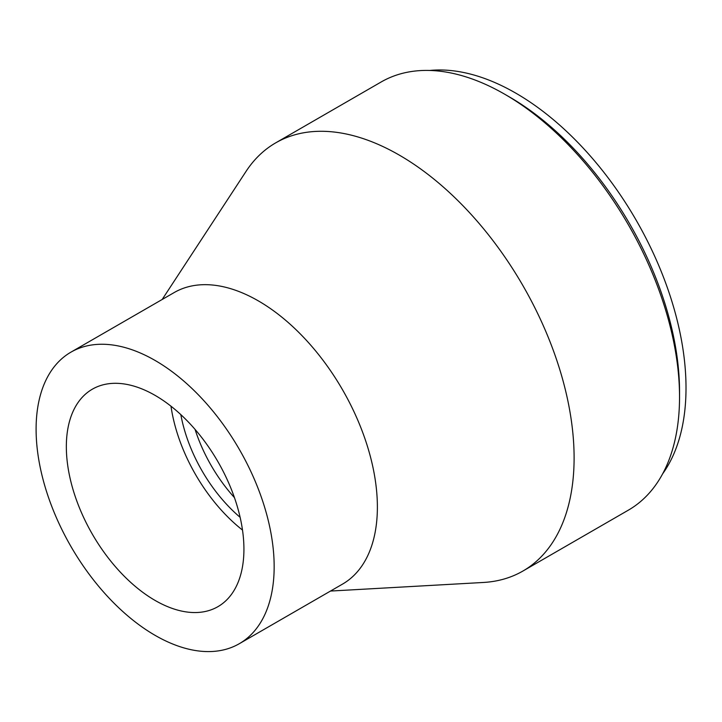 <?xml version="1.0" encoding="UTF-8"?>
<svg xmlns="http://www.w3.org/2000/svg" width="722" height="722" viewBox="0 0 722 722"><rect width="100%" height="100%" fill="white"/><g stroke="black" fill="none" stroke-linecap="round" stroke-linejoin="round"><path stroke-width="1.08" d="M330.505 591.056L483.388 582.464A247.204 142.73 -120 0 0 522.899 571.048A247.204 142.73 -120 0 0 522.909 285.596A247.204 142.73 -120 0 0 275.696 142.866A247.204 142.73 -120 0 0 246.049 171.385L162.17 299.486M522.899 571.048L628.339 510.174A247.204 142.73 -120 0 0 679.537 397.001A247.204 142.73 -120 0 0 504.741 94.239A247.204 142.73 -120 0 0 381.135 81.992L275.696 142.866M239.298 643.708L342.517 584.116A168.334 97.19 -120 0 0 342.517 389.736A168.334 97.19 -120 0 0 174.183 292.554L70.964 352.137A168.334 97.19 -120 0 0 36.1 429.202A168.334 97.19 -120 0 0 109.582 598.61A168.334 97.19 -120 0 0 239.298 643.708A168.334 97.19 -120 0 0 239.298 449.328A168.334 97.19 -120 0 0 70.964 352.137M66.343 446.665A125.565 72.498 -120 0 0 121.152 573.033A125.565 72.498 -120 0 0 217.918 606.67A125.565 72.498 -120 0 0 217.918 461.674A125.565 72.498 -120 0 0 92.353 389.185A125.565 72.498 -120 0 0 66.343 446.665M170.988 406.206A125.565 72.498 -120 0 0 242.493 530.056M180.834 414.627A112.614 65.016 -120 0 0 240.119 517.322M195.066 429.409A112.614 65.016 -120 0 0 234.433 497.602M662.643 473.822A240.67 138.949 -120 0 0 636.172 220.201A240.67 138.949 -120 0 0 429.77 70.458M679.537 397.001L679.537 391.667A240.67 138.949 -120 0 0 509.362 96.91L504.741 94.239"/></g></svg>
